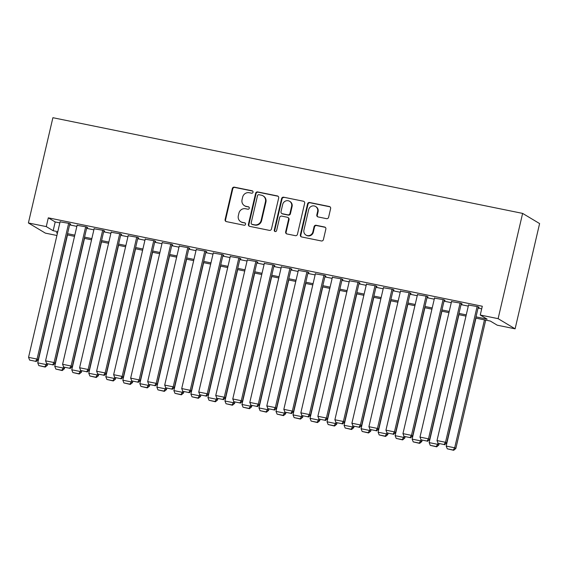 <?xml version="1.0" encoding="UTF-8"?>
<svg xmlns="http://www.w3.org/2000/svg" width="568" height="568" viewBox="0 0 568 568"><rect width="100%" height="100%" fill="white"/><g stroke="black" fill="none" stroke-linecap="round" stroke-linejoin="round"><path stroke-width="0.85" d="M253.03 192.232A1.242 1.186 -59.1 0 0 252.135 190.791L234.385 187.17A1.775 1.697 -59.1 0 0 232.319 188.555L225.106 219.553A1.775 1.697 -59.1 0 0 226.376 221.612L244.126 225.226A1.242 1.186 -59.1 0 0 245.042 222.954A1.242 1.186 -59.1 0 0 244.687 222.819L242.387 222.351A5.68 5.431 -59.1 0 1 238.326 215.748L238.922 213.17A5.68 5.431 -59.1 0 1 245.554 208.747L247.847 209.216A1.242 1.186 -59.1 0 0 248.77 206.944A1.242 1.186 -59.1 0 0 248.408 206.802L246.114 206.333A5.68 5.431 -59.1 0 1 242.053 199.737L242.65 197.153A5.68 5.431 -59.1 0 1 249.281 192.729L251.574 193.198A1.242 1.186 -59.1 0 0 253.03 192.232M252.71 191.089A1.242 1.186 -59.1 0 0 252.597 191.061L234.847 187.447A1.775 1.697 -59.1 0 0 232.774 188.832L225.56 219.823A1.775 1.697 -59.1 0 0 226.099 221.534M245.255 223.125A1.242 1.186 -59.1 0 0 245.142 223.096L242.387 222.351M248.983 207.107A1.242 1.186 -59.1 0 0 248.869 207.079L246.114 206.333M326.529 218.659A1.775 1.697 -59.1 0 0 328.602 217.281L330.626 208.584A1.775 1.697 -59.1 0 0 329.355 206.518L309.645 202.506A1.775 1.697 -59.1 0 0 307.572 203.884L300.358 234.882A1.775 1.697 -59.1 0 0 301.629 236.948L321.346 240.96A1.775 1.697 -59.1 0 0 323.412 239.582L325.862 229.074A1.775 1.697 -59.1 0 0 324.591 227.015L316.156 225.29A1.775 1.697 -59.1 0 0 314.083 226.675L312.869 231.886A4.75 4.537 -59.1 0 1 305.96 235.053A4.75 4.537 -59.1 0 1 303.93 230.061L308.68 209.656A4.75 4.537 -59.1 0 1 315.588 206.489A4.75 4.537 -59.1 0 1 317.618 211.481L316.823 214.881A1.775 1.697 -59.1 0 0 318.094 216.94L326.529 218.659M46.271 226.604L48.308 217.835L482.296 306.244L480.251 315.02L498.122 318.662L522.617 213.398L52.895 117.704L28.4 222.968L46.271 226.604L53.158 230.729L57.794 231.673M278.675 197.998A1.775 1.697 -59.1 0 0 277.404 195.939L257.695 191.92A1.775 1.697 -59.1 0 0 255.621 193.305L248.408 224.296A1.775 1.697 -59.1 0 0 249.679 226.362L269.388 230.374A1.775 1.697 -59.1 0 0 271.461 228.996L278.675 197.998M283.666 197.21L303.383 201.228A1.775 1.697 -59.1 0 1 304.654 203.287L297.44 234.286A1.775 1.697 -59.1 0 1 295.367 235.67L286.932 233.952A1.775 1.697 -59.1 0 1 285.661 231.886L288.587 219.319A1.775 1.697 -59.1 0 0 287.316 217.253L281.721 216.117A1.775 1.697 -59.1 0 0 279.648 217.494L276.602 230.587A1.242 1.186 -59.1 0 1 274.791 231.41A1.242 1.186 -59.1 0 1 274.266 230.104L281.6 198.594A1.775 1.697 -59.1 0 1 283.666 197.21L303.383 201.228M69.807 223.984L70.659 224.154L69.509 223.465L60.08 221.854M86.826 227.448L87.678 227.626L86.528 226.937L77.099 225.326M103.845 230.913L104.697 231.091L103.546 230.402L94.118 228.79M120.863 234.385L121.715 234.556L120.565 233.867L111.136 232.255M137.882 237.85L138.734 238.027L137.584 237.339L128.155 235.727M154.901 241.315L155.753 241.492L154.602 240.804L145.174 239.192M171.919 244.787L172.771 244.957L171.621 244.268L162.192 242.657M188.938 248.251L189.79 248.429L188.64 247.74L179.211 246.129M205.957 251.716L206.809 251.894L205.659 251.205L196.23 249.593M222.976 255.188L223.827 255.359L222.677 254.67L213.249 253.058M239.994 258.653L240.846 258.83L239.696 258.142L230.267 256.53M257.013 262.118L257.865 262.295L256.715 261.607L247.286 259.995M274.032 265.59L274.884 265.76L273.733 265.071L264.305 263.46M291.05 269.054L291.902 269.232L290.752 268.543L281.323 266.932M308.069 272.519L308.921 272.697L307.771 272.008L298.342 270.396M325.088 275.991L325.94 276.162L324.789 275.473L315.361 273.861M342.106 279.456L342.958 279.634L341.808 278.945L332.379 277.333M359.125 282.921L359.977 283.098L358.827 282.41L349.398 280.798M376.144 286.393L376.996 286.563L375.846 285.874L366.417 284.263M393.162 289.857L394.014 290.035L392.864 289.346L383.435 287.735M410.181 293.322L411.033 293.5L409.883 292.811L400.454 291.199M427.2 296.794L428.052 296.965L426.909 296.276L417.473 294.664M444.219 300.259L445.071 300.429L443.927 299.748L434.492 298.136M461.237 303.724L462.089 303.901L460.946 303.213L451.517 301.601M48.308 217.835L55.195 221.96L59.839 222.904M69.594 224.892L76.858 226.369M86.613 228.357L93.876 229.841M103.632 231.829L110.895 233.306M120.65 235.294L127.914 236.771M137.669 238.759L144.932 240.243M154.688 242.231L161.951 243.707M171.706 245.696L178.97 247.172M188.725 249.16L195.988 250.644M205.744 252.632L213.007 254.109M222.762 256.097L230.026 257.574M239.781 259.562L247.044 261.046M256.8 263.034L264.063 264.51M273.819 266.498L281.082 267.975M290.837 269.963L298.101 271.447M307.856 273.435L315.119 274.912M324.875 276.9L332.138 278.377M341.893 280.365L349.157 281.849M358.912 283.837L366.175 285.313M375.931 287.301L383.194 288.778M392.95 290.766L400.213 292.25M409.968 294.238L417.231 295.715M426.987 297.703L434.25 299.18M444.006 301.168L451.269 302.652M461.031 304.633L468.288 306.116M478.05 308.104L481.685 308.843M478.256 307.196L479.108 307.366L477.965 306.677L468.536 305.066M475.721 318.087L490.347 321.069L497.234 325.194L515.105 328.829L539.6 223.565L522.617 213.398M56.907 235.486L45.383 233.136L28.4 222.968M515.105 328.829L498.122 318.662M476.005 316.873L487.138 319.145L480.251 315.02M67.549 233.661L74.813 235.145M84.568 237.133L91.831 238.61M101.587 240.598L108.85 242.074M118.606 244.062L125.869 245.546M135.631 247.534L142.887 249.011M152.65 250.999L159.906 252.476M169.669 254.464L176.925 255.948M186.687 257.936L193.944 259.413M203.706 261.401L210.962 262.877M220.725 264.865L227.981 266.349M237.744 268.337L245 269.814M254.762 271.802L262.018 273.279M271.781 275.267L279.037 276.751M288.8 278.739L296.056 280.216M305.818 282.204L313.075 283.68M322.837 285.668L330.093 287.152M339.856 289.14L347.119 290.617M356.874 292.605L364.138 294.082M373.893 296.07L381.156 297.554M390.912 299.542L398.175 301.019M407.93 303.007L415.194 304.483M424.949 306.471L432.212 307.955M441.968 309.943L449.231 311.42M458.987 313.408L466.25 314.885M57.51 232.887L56.367 232.653L57.418 233.285M465.966 316.099L458.703 314.622M448.947 312.634L441.684 311.15M431.928 309.162L424.665 307.686M414.91 305.698L407.646 304.221M397.891 302.233L390.628 300.749M380.872 298.761L373.609 297.284M363.854 295.296L356.59 293.819M346.835 291.831L339.572 290.347M329.816 288.359L322.553 286.883M312.798 284.895L305.534 283.418M295.779 281.43L288.516 279.946M278.76 277.958L271.497 276.481M261.741 274.493L254.478 273.016M244.723 271.028L237.459 269.544M227.704 267.556L220.441 266.08M210.685 264.092L203.422 262.615M193.667 260.627L186.403 259.143M176.648 257.155L169.385 255.678M159.622 253.69L152.366 252.213M142.603 250.225L135.347 248.741M125.585 246.761L118.329 245.277M108.566 243.289L101.31 241.812M91.547 239.824L84.291 238.34M74.529 236.359L67.272 234.875M55.195 221.96L53.158 230.729M244.474 205.701L244.936 205.978A5.68 5.431 -59.1 0 0 246.576 206.61M240.747 221.719L241.208 221.989A5.68 5.431 -59.1 0 0 242.848 222.628M278.135 196.294A1.775 1.697 -59.1 0 0 277.866 196.209L258.149 192.197A1.775 1.697 -59.1 0 0 256.083 193.574L248.869 224.573A1.775 1.697 -59.1 0 0 249.409 226.284M258.965 194.703A1.242 1.186 -59.1 0 0 257.517 195.669L251.184 222.883A1.242 1.186 -59.1 0 0 252.078 224.324L254.499 224.814A5.68 5.431 -59.1 0 0 261.124 220.398L265.455 201.796A5.68 5.431 -59.1 0 0 261.394 195.2L258.965 194.703M251.716 224.182L252.178 224.459A1.242 1.186 -59.1 0 0 252.533 224.601L252.078 224.324M263.027 195.832L263.488 196.109A5.68 5.431 -59.1 0 1 265.916 202.073L261.585 220.668A5.68 5.431 -59.1 0 1 254.954 225.091L252.533 224.601M287.827 217.452L288.288 217.729A1.775 1.697 -59.1 0 1 289.048 219.589L286.116 232.163A1.775 1.697 -59.1 0 0 286.662 233.867M284.128 197.486A1.775 1.697 -59.1 0 0 282.055 198.871L274.72 230.381A1.242 1.186 -59.1 0 0 275.04 231.524M291.618 206.269A4.75 4.537 -59.1 0 0 289.595 201.285A4.75 4.537 -59.1 0 0 282.686 204.452L281.011 211.644A1.775 1.697 -59.1 0 0 282.282 213.703L287.877 214.846A1.775 1.697 -59.1 0 0 289.95 213.461L291.618 206.269L292.08 206.546A4.75 4.537 -59.1 0 0 290.056 201.562L289.595 201.285M281.771 213.504L282.225 213.781A1.775 1.697 -59.1 0 0 282.736 213.98L282.282 213.703M292.08 206.546L290.404 213.738A1.775 1.697 -59.1 0 1 288.338 215.116L282.736 213.98M315.588 206.489L316.049 206.766A4.75 4.537 -59.1 0 1 318.08 211.75L317.285 215.151A1.775 1.697 -59.1 0 0 317.824 216.862M305.96 235.053L306.415 235.322A4.75 4.537 -59.1 0 0 313.33 232.163L312.869 231.886M325.322 227.37A1.775 1.697 -59.1 0 0 325.045 227.285L316.61 225.567A1.775 1.697 -59.1 0 0 314.537 226.951L313.33 232.163M330.086 206.873A1.775 1.697 -59.1 0 0 329.816 206.795L310.107 202.776A1.775 1.697 -59.1 0 0 308.034 204.16L300.82 235.159A1.775 1.697 -59.1 0 0 301.359 236.863M46.54 363.279L46.235 364.585L37.729 362.853L67.5 234.925M44.773 366.814L38.816 365.6L45.234 367.084L44.773 366.814L46.235 364.585L47.385 365.274L47.691 363.96M37.729 362.853L38.816 365.6M45.234 367.084L47.385 365.274M68.657 223.295L37.055 359.09L38.205 359.771L69.871 223.685M60.151 221.563L28.549 357.35L37.055 359.09L35.592 361.312L29.635 360.098L35.592 361.312M38.205 359.771L36.054 361.589M29.635 360.098L28.549 357.35M63.559 366.743L63.254 368.05L54.748 366.317L84.518 238.39M61.791 370.279L55.834 369.065L62.253 370.556L61.791 370.279L63.254 368.05L64.404 368.738L64.709 367.425M54.748 366.317L55.834 369.065M62.253 370.556L64.404 368.738M80.578 370.208L80.273 371.522L71.767 369.789L101.537 241.854M78.81 373.744L72.853 372.53L79.272 374.021L78.81 373.744L80.273 371.522L81.423 372.21L81.728 370.897M71.767 369.789L72.853 372.53M79.272 374.021L81.423 372.21M97.597 373.68L97.291 374.986L88.785 373.254L118.556 245.326M95.829 377.216L89.872 376.002L96.29 377.486L95.829 377.216L97.291 374.986L98.442 375.675L98.747 374.362M88.785 373.254L89.872 376.002M96.29 377.486L98.442 375.675M114.615 377.145L114.31 378.451L105.804 376.719L135.574 248.791M112.847 380.681L106.891 379.467L113.309 380.958L112.847 380.681L114.31 378.451L115.46 379.14L115.766 377.826M105.804 376.719L106.891 379.467M113.309 380.958L115.46 379.14M85.676 226.76L54.074 362.554L55.224 363.243L86.89 227.157M77.17 225.027L45.568 360.822L54.074 362.554L52.611 364.784L46.654 363.57L52.611 364.784M55.224 363.243L53.072 365.054M46.654 363.57L45.568 360.822M102.694 230.232L71.092 366.019L72.242 366.708L103.908 230.622M94.189 228.492L62.587 364.287L71.092 366.019L69.63 368.249L63.673 367.035L69.63 368.249M72.242 366.708L70.091 368.525M63.673 367.035L62.587 364.287M119.713 233.696L88.118 369.491L89.261 370.173L120.927 234.087M111.207 231.964L79.605 367.752L88.118 369.491L86.648 371.713L80.699 370.499L86.648 371.713M89.261 370.173L87.11 371.99M80.699 370.499L79.605 367.752M136.732 237.161L105.137 372.956L106.28 373.645L137.953 237.559M128.226 235.429L96.624 371.224L105.137 372.956L103.667 375.185L97.717 373.971L103.667 375.185M106.28 373.645L104.129 375.455M97.717 373.971L96.624 371.224M131.634 380.61L131.336 381.923L122.823 380.191L152.593 252.256M129.866 384.145L123.916 382.931L130.328 384.422L129.866 384.145L131.336 381.923L132.479 382.612L132.784 381.298M122.823 380.191L123.916 382.931M130.328 384.422L132.479 382.612M153.75 240.633L122.156 376.421L123.299 377.109L154.972 241.024M145.245 238.894L113.643 374.688L122.156 376.421L120.693 378.65L114.736 377.436L120.693 378.65M123.299 377.109L121.147 378.927M114.736 377.436L113.643 374.688M148.653 384.082L148.354 385.388L139.842 383.656L169.612 255.728M146.885 387.617L140.935 386.403L147.346 387.887L146.885 387.617L148.354 385.388L149.498 386.077L149.803 384.763M139.842 383.656L140.935 386.403M147.346 387.887L149.498 386.077M170.769 244.098L139.174 379.893L140.317 380.574L171.99 244.489M162.263 242.366L130.661 378.153L139.174 379.893L137.712 382.115L131.755 380.901L137.712 382.115M140.317 380.574L138.166 382.392M131.755 380.901L130.661 378.153M165.671 387.546L165.373 388.853L156.86 387.12L186.631 259.193M163.911 391.082L157.954 389.868L164.365 391.359L163.911 391.082L165.373 388.853L166.516 389.541L166.822 388.228M156.86 387.12L157.954 389.868M164.365 391.359L166.516 389.541M187.788 247.563L156.193 383.357L157.336 384.046L189.009 247.96M179.282 245.83L147.68 381.625L156.193 383.357L154.73 385.587L148.773 384.373L154.73 385.587M157.336 384.046L155.185 385.857M148.773 384.373L147.68 381.625M182.69 391.011L182.392 392.325L173.879 390.592L203.649 262.657M180.929 394.547L174.972 393.333L181.384 394.824L180.929 394.547L182.392 392.325L183.535 393.013L183.84 391.7M173.879 390.592L174.972 393.333M181.384 394.824L183.535 393.013M204.807 251.035L173.212 386.822L174.355 387.511L206.028 251.425M196.301 249.295L164.699 385.09L173.212 386.822L171.749 389.052L165.792 387.837L171.749 389.052M174.355 387.511L172.203 389.329M165.792 387.837L164.699 385.09M199.709 394.483L199.411 395.79L190.898 394.057L220.668 266.129M197.948 398.019L191.991 396.805L198.402 398.289L197.948 398.019L199.411 395.79L200.554 396.478L200.859 395.165M190.898 394.057L191.991 396.805M198.402 398.289L200.554 396.478M221.825 254.499L190.23 390.294L191.373 390.976L223.046 254.89M213.319 252.767L181.717 388.555L190.23 390.294L188.768 392.516L182.811 391.302L188.768 392.516M191.373 390.976L189.222 392.793M182.811 391.302L181.717 388.555M216.735 397.948L216.429 399.254L207.916 397.522L237.687 269.594M214.967 401.484L209.01 400.27L215.421 401.761L214.967 401.484L216.429 399.254L217.572 399.943L217.878 398.63M207.916 397.522L209.01 400.27M215.421 401.761L217.572 399.943M238.844 257.964L207.249 393.759L208.392 394.448L240.065 258.362M230.338 256.232L198.736 392.026L207.249 393.759L205.786 395.988L199.829 394.774L205.786 395.988M208.392 394.448L206.241 396.258M199.829 394.774L198.736 392.026M233.753 401.413L233.448 402.726L224.935 400.994L254.705 273.059M231.985 404.949L226.029 403.734L232.44 405.225L231.985 404.949L233.448 402.726L234.591 403.415L234.896 402.101M224.935 400.994L226.029 403.734M232.44 405.225L234.591 403.415M255.863 261.436L224.268 397.224L225.411 397.912L257.084 261.827M247.357 259.697L215.755 395.491L224.268 397.224L222.805 399.453L216.848 398.239L222.805 399.453M225.411 397.912L223.259 399.73M216.848 398.239L215.755 395.491M250.772 404.885L250.467 406.191L241.954 404.459L271.724 276.531M249.004 408.42L243.047 407.206L249.459 408.69L249.004 408.42L250.467 406.191L251.61 406.88L251.915 405.566M241.954 404.459L243.047 407.206M249.459 408.69L251.61 406.88M272.881 264.901L241.286 400.696L242.429 401.377L274.103 265.291M264.376 263.169L232.774 398.956L241.286 400.696L239.824 402.918L233.867 401.704L239.824 402.918M242.429 401.377L240.278 403.195M233.867 401.704L232.774 398.956M267.791 408.349L267.485 409.656L258.972 407.923L288.743 279.996M266.023 411.885L260.066 410.671L266.477 412.162L266.023 411.885L267.485 409.656L268.629 410.345L268.934 409.031M258.972 407.923L260.066 410.671M266.477 412.162L268.629 410.345M289.9 268.366L258.305 404.16L259.448 404.849L291.121 268.763M281.394 266.633L249.792 402.428L258.305 404.16L256.842 406.39L250.886 405.176L256.842 406.39M259.448 404.849L257.297 406.66M250.886 405.176L249.792 402.428M284.809 411.814L284.504 413.128L275.991 411.395L305.761 283.46M283.041 415.35L277.085 414.136L283.496 415.627L283.041 415.35L284.504 413.128L285.647 413.816L285.952 412.503M275.991 411.395L277.085 414.136M283.496 415.627L285.647 413.816M306.919 271.838L275.324 407.625L276.467 408.314L308.14 272.228M298.413 270.098L266.811 405.893L275.324 407.625L273.861 409.855L267.904 408.64L273.861 409.855M276.467 408.314L274.316 410.131M267.904 408.64L266.811 405.893M301.828 415.286L301.523 416.592L293.01 414.86L322.78 286.932M300.06 418.822L294.103 417.608L300.515 419.092L300.06 418.822L301.523 416.592L302.666 417.281L302.971 415.968M293.01 414.86L294.103 417.608M300.515 419.092L302.666 417.281M323.938 275.303L292.342 411.097L293.486 411.779L325.159 275.693M315.432 273.57L283.83 409.358L292.342 411.097L290.88 413.319L284.923 412.105L290.88 413.319M293.486 411.779L291.334 413.596M284.923 412.105L283.83 409.358M318.847 418.751L318.541 420.057L310.029 418.325L339.799 290.397M317.079 422.287L311.122 421.073L317.533 422.564L317.079 422.287L318.541 420.057L319.685 420.746L319.99 419.433M310.029 418.325L311.122 421.073M317.533 422.564L319.685 420.746M340.963 278.767L309.361 414.562L310.504 415.251L342.177 279.165M332.45 277.035L300.848 412.829L309.361 414.562L307.899 416.791L301.942 415.577L307.899 416.791M310.504 415.251L308.353 417.061M301.942 415.577L300.848 412.829M335.865 422.216L335.56 423.529L327.047 421.797L356.818 293.862M334.098 425.751L328.141 424.537L334.552 426.028L334.098 425.751L335.56 423.529L336.703 424.218L337.009 422.904M327.047 421.797L328.141 424.537M334.552 426.028L336.703 424.218M357.982 282.239L326.38 418.027L327.523 418.715L359.196 282.63M349.469 280.5L317.867 416.294L326.38 418.027L324.917 420.256L318.96 419.042L324.917 420.256M327.523 418.715L325.372 420.533M318.96 419.042L317.867 416.294M352.884 425.688L352.579 426.994L344.066 425.262L373.836 297.334M351.116 429.223L345.159 428.009L351.571 429.493L351.116 429.223L352.579 426.994L353.722 427.683L354.034 426.369M344.066 425.262L345.159 428.009M351.571 429.493L353.722 427.683M375.001 285.704L343.399 421.499L344.549 422.18L376.215 286.094M366.488 283.972L334.886 419.759L343.399 421.499L341.936 423.721L335.979 422.507L341.936 423.721M344.549 422.18L342.397 423.998M335.979 422.507L334.886 419.759M369.903 429.152L369.598 430.459L361.085 428.726L390.855 300.799M368.135 432.688L362.178 431.474L368.589 432.965L368.135 432.688L369.598 430.459L370.741 431.147L371.053 429.834M361.085 428.726L362.178 431.474M368.589 432.965L370.741 431.147M392.019 289.169L360.417 424.963L361.567 425.652L393.233 289.566M383.506 287.436L351.904 423.231L360.417 424.963L358.955 427.193L352.998 425.979L358.955 427.193M361.567 425.652L359.416 427.463M352.998 425.979L351.904 423.231M386.922 432.617L386.616 433.931L378.103 432.198L407.874 304.263M385.154 436.153L379.197 434.939L385.615 436.43L385.154 436.153L386.616 433.931L387.766 434.619L388.072 433.299M378.103 432.198L379.197 434.939M385.615 436.43L387.766 434.619M409.038 292.641L377.436 428.428L378.586 429.117L410.252 293.031M400.525 290.901L368.923 426.696L377.436 428.428L375.973 430.658L370.016 429.443L375.973 430.658M378.586 429.117L376.435 430.935M370.016 429.443L368.923 426.696M403.94 436.089L403.635 437.395L395.122 435.663L424.892 307.735M402.172 439.625L396.215 438.411L402.634 439.895L402.172 439.625L403.635 437.395L404.785 438.084L405.09 436.771M395.122 435.663L396.215 438.411M402.634 439.895L404.785 438.084M426.057 296.106L394.455 431.9L395.605 432.582L427.271 296.496M417.544 294.373L385.942 430.161L394.455 431.9L392.992 434.122L387.035 432.908L392.992 434.122M395.605 432.582L393.454 434.399M387.035 432.908L385.942 430.161M420.959 439.554L420.654 440.86L412.141 439.128L441.911 311.2M419.191 443.09L413.234 441.876L419.653 443.367L419.191 443.09L420.654 440.86L421.804 441.549L422.109 440.235M412.141 439.128L413.234 441.876M419.653 443.367L421.804 441.549M443.075 299.57L411.473 435.365L412.624 436.054L444.29 299.968M434.563 297.838L402.96 433.632L411.473 435.365L410.011 437.594L404.054 436.38L410.011 437.594M412.624 436.054L410.472 437.864M404.054 436.38L402.96 433.632M437.978 443.019L437.672 444.332L429.16 442.6L458.93 314.665M436.21 446.555L430.253 445.34L436.671 446.831L436.21 446.555L437.672 444.332L438.823 445.021L439.128 443.7M429.16 442.6L430.253 445.34M436.671 446.831L438.823 445.021M460.094 303.042L428.492 438.83L429.642 439.518L461.308 303.433M451.581 301.303L419.986 437.097L428.492 438.83L427.029 441.059L421.073 439.845L427.029 441.059M429.642 439.518L427.491 441.336M421.073 439.845L419.986 437.097M484.461 319.869L454.691 447.797L446.178 446.065L475.948 318.137M453.228 450.026L447.272 448.812L453.69 450.296L453.228 450.026L454.691 447.797L455.841 448.486L485.711 320.125M446.178 446.065L447.272 448.812M453.69 450.296L455.841 448.486M477.113 306.507L445.511 442.302L446.661 442.983L478.327 306.897M468.6 304.775L437.005 440.562L445.511 442.302L444.048 444.524L438.091 443.31L444.048 444.524M446.661 442.983L444.51 444.801M438.091 443.31L437.005 440.562M252.597 191.061L252.135 190.791M245.142 223.096L244.687 222.819M248.869 207.079L248.408 206.802M225.56 219.823L225.106 219.553M232.774 188.832L232.319 188.555M234.847 187.447L234.385 187.17M248.869 224.573L248.408 224.296M256.083 193.574L255.621 193.305M258.149 192.197L257.695 191.92M277.866 196.209L277.404 195.939M254.954 225.091L254.499 224.814M261.585 220.668L261.124 220.398M265.916 202.073L265.455 201.796M286.116 232.163L285.661 231.886M289.048 219.589L288.587 219.319M274.72 230.381L274.266 230.104M282.055 198.871L281.6 198.594M288.338 215.116L287.877 214.846M290.404 213.738L289.95 213.461M317.285 215.151L316.823 214.881M318.08 211.75L317.618 211.481M314.537 226.951L314.083 226.675M316.61 225.567L316.156 225.29M325.045 227.285L324.591 227.015M300.82 235.159L300.358 234.882M308.034 204.16L307.572 203.884M310.107 202.776L309.645 202.506M329.816 206.795L329.355 206.518"/></g></svg>
